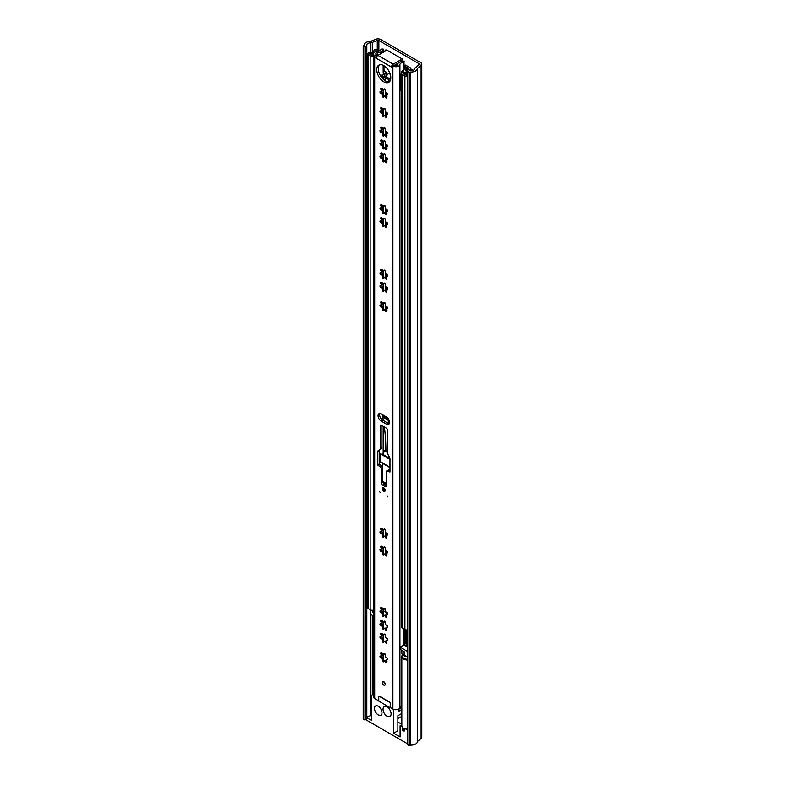 <?xml version="1.0" encoding="UTF-8"?>
<svg xmlns="http://www.w3.org/2000/svg" width="785" height="785" viewBox="0 0 785 785"><rect width="100%" height="100%" fill="white"/><g stroke="black" fill="none" stroke-linecap="round" stroke-linejoin="round"><path stroke-width="1.18" d="M364.986 46.963L364.986 720.051L363.229 719.031L363.229 45.942L364.986 46.963L366.114 46.315A2.492 1.442 0 0 0 366.84 45.294A2.492 1.442 0 0 0 366.83 45.177A3.748 2.159 180 0 1 366.821 44.98A3.748 2.159 180 0 1 370.363 42.822A3.748 2.159 0 0 0 372.316 42.439L377.281 40.428A1.246 0.716 180 0 1 378.88 40.516L418.915 63.624A1.246 0.716 180 0 1 419.278 64.135A1.246 0.716 180 0 1 419.053 64.547L415.579 67.412A3.748 2.159 0 0 0 414.902 68.54A3.748 2.159 180 0 1 410.84 70.581A2.492 1.442 0 0 0 408.857 70.993L407.739 71.641L409.505 72.662L409.505 745.75L407.739 744.73L407.739 71.641M363.229 45.942L364.348 45.294A6.241 3.601 180 0 1 364.318 44.98A6.241 3.601 180 0 1 370.235 41.389A1.246 0.716 0 0 0 370.883 41.252L375.848 39.25A3.748 2.159 180 0 1 380.647 39.495L420.682 62.604A3.748 2.159 180 0 1 421.771 64.135A3.748 2.159 180 0 1 421.094 65.371L417.62 68.236A1.246 0.716 0 0 0 417.394 68.619A6.241 3.601 180 0 1 410.624 72.014L409.505 72.662M364.986 720.051L366.114 719.403A2.492 1.442 0 0 0 366.772 718.736M366.889 717.647A3.748 2.159 180 0 1 369.823 715.949M421.771 64.135L421.771 737.223A3.748 2.159 180 0 1 421.094 738.459L417.62 741.325A1.246 0.716 0 0 0 417.394 741.697A6.241 3.601 180 0 1 410.624 745.102L409.505 745.75M410.624 745.102L410.624 72.014M385.808 612.114L383.757 610.926L383.757 614.537M383.757 610.926A3.748 2.159 -60 0 1 384.277 608.807M387.074 716.244A5.691 3.287 -120 0 0 389.919 716.528A5.691 3.287 -120 0 0 390.793 711.966A5.691 3.287 -120 0 0 387.074 706.951A5.691 3.287 -120 0 0 384.228 706.667A5.691 3.287 -120 0 0 383.355 711.23A5.691 3.287 -120 0 0 387.074 716.244M378.242 706.245A5.309 3.062 60 0 1 381.706 710.925A5.309 3.062 60 0 1 380.892 715.174A5.309 3.062 60 0 1 378.242 714.909A5.309 3.062 60 0 1 374.779 710.239A5.309 3.062 60 0 1 375.593 705.99A5.309 3.062 60 0 1 378.242 706.245M402.293 727.018L400.085 725.742L401.125 725.144A6.986 4.033 0 0 0 402.293 727.018L402.293 730.07L404.147 731.149L404.147 728.087A6.986 4.033 0 0 0 407.739 728.774M407.739 651.579L400.085 647.164L400.085 649.303L404.147 651.648L404.147 655.112L407.739 657.182M400.085 647.164L403.99 644.897M373.503 695.108L373.346 695.01A2.492 1.442 -120 0 0 372.1 694.892A2.492 1.442 -120 0 0 371.58 696.03L371.58 720.493L366.772 717.716L366.772 720.267L407.739 743.915M401.832 713.457L397.877 715.743L397.877 730.786L393.648 733.229L400.085 736.948L400.085 725.742M383.865 621.995L385.425 622.897M383.404 658.851L383.404 654.621M383.404 639.383L383.404 635.153M383.404 626.44L383.404 622.211M373.503 616.029L370.608 614.341L370.608 609.857M372.463 610.308L372.463 612.457L373.503 613.056M401.832 724.3L397.877 722.023M393.648 733.229L393.648 709.395M407.739 730.158L404.147 728.087M406.993 646.065A2.492 1.442 180 0 1 406.993 646.055A2.492 1.442 180 0 0 407.719 647.085L407.739 647.095M366.772 717.716L371.58 714.939M373.503 611.858L372.463 612.457M404.147 728.568A6.241 3.601 180 0 1 403.667 728.313A6.241 3.601 180 0 1 402.293 727.116A6.241 3.601 0 0 0 403.667 728.313A6.241 3.601 0 0 0 404.147 728.568M402.136 726.881A6.241 3.601 180 0 1 401.832 725.762A6.241 3.601 0 0 0 402.136 726.881M407.739 632.592A1.246 0.716 180 0 1 407.189 632.406A1.246 0.716 180 0 1 407.101 632.347L406.277 629.972M407.739 634.123A1.246 0.716 180 0 1 407.189 633.937A1.246 0.716 180 0 1 406.826 633.426L406.826 632.111M407.739 634.486A1.874 1.079 180 0 1 406.748 634.192A1.874 1.079 180 0 1 406.208 633.426A1.874 1.079 180 0 1 406.826 632.622M407.739 644.171A1.874 1.079 180 0 1 406.748 643.877A1.874 1.079 180 0 1 406.208 643.111L406.208 633.426M401.832 712.79L401.213 712.427L401.213 709.875L399.006 711.151L397.907 709.424M401.832 707.177L400.536 706.431M399.006 708.875L399.006 711.151M401.832 710.239L401.213 709.875L401.832 708.198L400.007 707.148M401.655 708.099L400.458 708.786L400.458 707.766A2.492 1.442 180 0 1 400.438 707.609A2.492 1.442 180 0 1 400.468 707.413M399.653 708.237L400.458 707.766M400.527 707.442L400.527 708.256A2.492 1.442 0 0 0 400.458 708.472M403.529 628.863L403.529 644.063A2.492 1.442 0 0 0 404.255 645.084L406.463 646.359L407.15 645.967M406.463 646.359L406.463 644.318L405.138 643.553L405.138 629.776M407.022 644.004L406.463 644.318M406.208 642.944L405.138 643.553M382.472 654.719L382.403 653.356M385.455 655.063A1.109 0.638 -120 0 0 383.885 654.042A1.442 0.834 60 0 1 383.6 654.553A1.442 0.834 60 0 1 382.069 653.552A1.109 0.638 -120 0 0 380.96 654.19A1.442 0.834 60 0 1 381.363 655.357A1.442 0.834 60 0 1 381.068 656.015A1.442 0.834 60 0 1 380.47 656.015A1.109 0.638 -120 0 0 380.882 657.987A1.442 0.834 60 0 1 382.295 659.891A1.442 0.834 60 0 1 382.216 660.293A1.109 0.638 -120 0 0 383.718 661.627A1.442 0.834 60 0 1 384.012 661.117A1.442 0.834 60 0 1 385.543 662.118A1.109 0.638 -120 0 0 386.642 661.48A1.442 0.834 60 0 1 386.544 659.655A1.442 0.834 60 0 1 387.133 659.655A1.109 0.638 -120 0 0 386.73 657.693A1.442 0.834 60 0 1 385.612 656.79A1.442 0.834 60 0 1 385.396 655.377A1.109 0.638 -120 0 0 385.455 655.063M384.346 660.921A1.109 0.638 -120 0 1 383.747 659.734L382.128 656.937A1.109 0.638 -120 0 1 381.402 655.828M385.455 155.136A1.109 0.638 -120 0 0 383.885 154.115A1.442 0.834 60 0 1 383.6 154.635A1.442 0.834 60 0 1 382.069 153.624A1.109 0.638 -120 0 0 380.96 154.262A1.442 0.834 60 0 1 381.363 155.43A1.442 0.834 60 0 1 381.068 156.097A1.442 0.834 60 0 1 380.47 156.087A1.109 0.638 -120 0 0 380.882 158.06A1.442 0.834 60 0 1 382.295 159.963A1.442 0.834 60 0 1 382.216 160.375A1.109 0.638 -120 0 0 383.718 161.71A1.442 0.834 60 0 1 384.012 161.19A1.442 0.834 60 0 1 385.543 162.201A1.109 0.638 -120 0 0 386.642 161.563A1.442 0.834 60 0 1 386.544 159.728A1.442 0.834 60 0 1 387.133 159.738A1.109 0.638 -120 0 0 386.73 157.765A1.442 0.834 60 0 1 385.612 156.863A1.442 0.834 60 0 1 385.396 155.45A1.109 0.638 -120 0 0 385.455 155.136M381.912 155.263L382.403 153.438M384.346 161.004A1.109 0.638 -120 0 1 383.747 159.806L382.128 157.02A1.109 0.638 -120 0 1 381.402 155.901M385.455 142.193A1.109 0.638 -120 0 0 383.885 141.172A1.442 0.834 60 0 1 383.6 141.683A1.442 0.834 60 0 1 382.069 140.682A1.109 0.638 -120 0 0 380.96 141.32A1.442 0.834 60 0 1 381.363 142.487A1.442 0.834 60 0 1 381.068 143.155A1.442 0.834 60 0 1 380.47 143.145A1.109 0.638 -120 0 0 380.882 145.117A1.442 0.834 60 0 1 382.295 147.021A1.442 0.834 60 0 1 382.216 147.433A1.109 0.638 -120 0 0 383.718 148.767A1.442 0.834 60 0 1 384.012 148.247A1.442 0.834 60 0 1 385.543 149.248A1.109 0.638 -120 0 0 386.642 148.62A1.442 0.834 60 0 1 386.544 146.785A1.442 0.834 60 0 1 387.133 146.795A1.109 0.638 -120 0 0 386.73 144.823A1.442 0.834 60 0 1 385.612 143.92A1.442 0.834 60 0 1 385.396 142.507A1.109 0.638 -120 0 0 385.455 142.193M381.912 142.311L382.403 140.486M384.346 148.051A1.109 0.638 -120 0 1 383.747 146.864L382.128 144.077A1.109 0.638 -120 0 1 381.402 142.958M385.455 129.25A1.109 0.638 -120 0 0 383.885 128.23A1.442 0.834 60 0 1 383.6 128.74A1.442 0.834 60 0 1 382.069 127.739A1.109 0.638 -120 0 0 380.96 128.377A1.442 0.834 60 0 1 381.363 129.545A1.442 0.834 60 0 1 381.068 130.202A1.442 0.834 60 0 1 380.47 130.202A1.109 0.638 -120 0 0 380.882 132.174A1.442 0.834 60 0 1 382.295 134.078A1.442 0.834 60 0 1 382.216 134.48A1.109 0.638 -120 0 0 383.718 135.815A1.442 0.834 60 0 1 384.012 135.305A1.442 0.834 60 0 1 385.543 136.305A1.109 0.638 -120 0 0 386.642 135.668A1.442 0.834 60 0 1 386.544 133.843A1.442 0.834 60 0 1 387.133 133.852A1.109 0.638 -120 0 0 386.73 131.88A1.442 0.834 60 0 1 385.612 130.977A1.442 0.834 60 0 1 385.396 129.564A1.109 0.638 -120 0 0 385.455 129.25M381.912 129.368L382.403 127.543M384.346 135.108A1.109 0.638 -120 0 1 383.747 133.921L382.128 131.134A1.109 0.638 -120 0 1 381.402 130.016M385.455 109.89A1.109 0.638 -120 0 0 383.885 108.87A1.442 0.834 60 0 1 383.6 109.38A1.442 0.834 60 0 1 382.069 108.379A1.109 0.638 -120 0 0 380.96 109.017A1.442 0.834 60 0 1 381.363 110.185A1.442 0.834 60 0 1 381.068 110.842A1.442 0.834 60 0 1 380.47 110.832A1.109 0.638 -120 0 0 380.882 112.804A1.442 0.834 60 0 1 382.295 114.708A1.442 0.834 60 0 1 382.216 115.12A1.109 0.638 -120 0 0 383.718 116.455A1.442 0.834 60 0 1 384.012 115.944A1.442 0.834 60 0 1 385.543 116.945A1.109 0.638 -120 0 0 386.642 116.308A1.442 0.834 60 0 1 386.544 114.473A1.442 0.834 60 0 1 387.133 114.482A1.109 0.638 -120 0 0 386.73 112.51A1.442 0.834 60 0 1 385.612 111.617A1.442 0.834 60 0 1 385.396 110.194A1.109 0.638 -120 0 0 385.455 109.89M381.912 110.008L382.403 108.183M384.346 115.748A1.109 0.638 -120 0 1 383.747 114.551L382.128 111.764A1.109 0.638 -120 0 1 381.402 110.646M382.344 682.577A2.061 1.187 -120 0 0 383.247 684.648A2.061 1.187 -120 0 0 384.836 685.207A2.061 1.187 -120 0 0 385.258 684.255A2.061 1.187 -120 0 0 384.365 682.185A2.061 1.187 -120 0 0 382.776 681.635A2.061 1.187 -120 0 0 382.344 682.577M383.943 681.822A2.061 1.187 -120 0 0 385.249 684.098M376.79 69.679A9.92 5.73 -120 0 0 381.117 79.658A9.92 5.73 -120 0 0 388.761 82.317A9.92 5.73 -120 0 0 390.822 77.774A9.92 5.73 -120 0 0 386.485 67.795A9.92 5.73 -120 0 0 378.841 65.135A9.92 5.73 -120 0 0 376.79 69.679M379.704 64.782A9.92 5.73 -120 0 0 378.38 68.756A9.92 5.73 -120 0 0 382.197 78.176A9.92 5.73 -120 0 0 389.497 81.748M379.518 491.626L380.431 492.578L379.518 491.626M387.025 495.963L387.927 496.915L387.025 495.963M382.344 488.672A2.061 1.187 -120 0 0 383.247 490.743A2.061 1.187 -120 0 0 384.836 491.292A2.061 1.187 -120 0 0 385.258 490.35A2.061 1.187 -120 0 0 384.365 488.28A2.061 1.187 -120 0 0 382.776 487.73A2.061 1.187 -120 0 0 382.344 488.672M389.537 422.35A4.367 2.522 -120 0 0 386.455 416.992L381.157 413.94A4.367 2.522 -120 0 0 378.969 413.724A4.367 2.522 -120 0 0 378.301 417.227A4.367 2.522 -120 0 0 381.157 421.074L386.455 424.135A4.367 2.522 -120 0 0 388.634 424.351A4.367 2.522 -120 0 0 389.537 422.35M385.455 90.422A1.109 0.638 -120 0 0 383.885 89.402A1.442 0.834 60 0 1 383.6 89.912A1.442 0.834 60 0 1 382.069 88.911A1.109 0.638 -120 0 0 380.96 89.549A1.442 0.834 60 0 1 381.363 90.717A1.442 0.834 60 0 1 381.068 91.374A1.442 0.834 60 0 1 380.47 91.374A1.109 0.638 -120 0 0 380.882 93.337A1.442 0.834 60 0 1 382.295 95.25A1.442 0.834 60 0 1 382.216 95.652A1.109 0.638 -120 0 0 383.718 96.987A1.442 0.834 60 0 1 384.012 96.476A1.442 0.834 60 0 1 385.543 97.477A1.109 0.638 -120 0 0 386.642 96.84A1.442 0.834 60 0 1 386.544 95.014A1.442 0.834 60 0 1 387.133 95.014A1.109 0.638 -120 0 0 386.73 93.042A1.442 0.834 60 0 1 385.612 92.149A1.442 0.834 60 0 1 385.396 90.736A1.109 0.638 -120 0 0 385.455 90.422M382.403 88.715L381.912 90.54M381.402 91.178A1.109 0.638 -120 0 0 382.128 92.296L383.747 95.093A1.109 0.638 -120 0 0 384.346 96.28M385.455 206.916A1.109 0.638 -120 0 0 383.885 205.896A1.442 0.834 60 0 1 383.6 206.406A1.442 0.834 60 0 1 382.069 205.405A1.109 0.638 -120 0 0 380.96 206.043A1.442 0.834 60 0 1 381.363 207.211A1.442 0.834 60 0 1 381.068 207.868A1.442 0.834 60 0 1 380.47 207.868A1.109 0.638 -120 0 0 380.882 209.84A1.442 0.834 60 0 1 382.295 211.744A1.442 0.834 60 0 1 382.216 212.146A1.109 0.638 -120 0 0 383.718 213.481A1.442 0.834 60 0 1 384.012 212.97A1.442 0.834 60 0 1 385.543 213.971A1.109 0.638 -120 0 0 386.642 213.334A1.442 0.834 60 0 1 386.544 211.508A1.442 0.834 60 0 1 387.133 211.508A1.109 0.638 -120 0 0 386.73 209.546A1.442 0.834 60 0 1 385.612 208.643A1.442 0.834 60 0 1 385.396 207.23A1.109 0.638 -120 0 0 385.455 206.916M382.403 205.209L381.912 207.034M381.402 207.672A1.109 0.638 -120 0 0 382.128 208.79L383.747 211.587A1.109 0.638 -120 0 0 384.346 212.774M385.455 219.859A1.109 0.638 -120 0 0 383.885 218.838A1.442 0.834 60 0 1 383.6 219.349A1.442 0.834 60 0 1 382.069 218.348A1.109 0.638 -120 0 0 380.96 218.986A1.442 0.834 60 0 1 381.363 220.153A1.442 0.834 60 0 1 381.068 220.811A1.442 0.834 60 0 1 380.47 220.811A1.109 0.638 -120 0 0 380.882 222.783A1.442 0.834 60 0 1 382.295 224.687A1.442 0.834 60 0 1 382.216 225.089A1.109 0.638 -120 0 0 383.718 226.423A1.442 0.834 60 0 1 384.012 225.913A1.442 0.834 60 0 1 385.543 226.914A1.109 0.638 -120 0 0 386.642 226.276A1.442 0.834 60 0 1 386.544 224.451A1.442 0.834 60 0 1 387.133 224.451A1.109 0.638 -120 0 0 386.73 222.489A1.442 0.834 60 0 1 385.612 221.586A1.442 0.834 60 0 1 385.396 220.173A1.109 0.638 -120 0 0 385.455 219.859M382.403 218.151L381.912 219.977M381.402 220.624A1.109 0.638 -120 0 0 382.128 221.733L383.747 224.53A1.109 0.638 -120 0 0 384.346 225.717M385.455 271.639A1.109 0.638 -120 0 0 383.885 270.609A1.442 0.834 60 0 1 383.6 271.129A1.442 0.834 60 0 1 382.069 270.128A1.109 0.638 -120 0 0 380.96 270.756A1.442 0.834 60 0 1 381.363 271.934A1.442 0.834 60 0 1 381.068 272.591A1.442 0.834 60 0 1 380.47 272.581A1.109 0.638 -120 0 0 380.882 274.554A1.442 0.834 60 0 1 382.295 276.457A1.442 0.834 60 0 1 382.216 276.87A1.109 0.638 -120 0 0 383.718 278.204A1.442 0.834 60 0 1 384.012 277.694A1.442 0.834 60 0 1 385.543 278.695A1.109 0.638 -120 0 0 386.642 278.057A1.442 0.834 60 0 1 386.544 276.222A1.442 0.834 60 0 1 387.133 276.232A1.109 0.638 -120 0 0 386.73 274.259A1.442 0.834 60 0 1 385.612 273.366A1.442 0.834 60 0 1 385.396 271.944A1.109 0.638 -120 0 0 385.455 271.639M382.403 269.932L381.912 271.757M381.402 272.395A1.109 0.638 -120 0 0 382.128 273.514L383.747 276.3A1.109 0.638 -120 0 0 384.346 277.498M385.455 304.05A1.109 0.638 -120 0 0 383.885 303.03A1.442 0.834 60 0 1 383.6 303.54A1.442 0.834 60 0 1 382.069 302.539A1.109 0.638 -120 0 0 380.96 303.177A1.442 0.834 60 0 1 381.363 304.345A1.442 0.834 60 0 1 381.068 305.002A1.442 0.834 60 0 1 380.47 304.992A1.109 0.638 -120 0 0 380.882 306.964A1.442 0.834 60 0 1 382.295 308.868A1.442 0.834 60 0 1 382.216 309.28A1.109 0.638 -120 0 0 383.718 310.615A1.442 0.834 60 0 1 384.012 310.104A1.442 0.834 60 0 1 385.543 311.105A1.109 0.638 -120 0 0 386.642 310.467A1.442 0.834 60 0 1 386.544 308.633A1.442 0.834 60 0 1 387.133 308.642A1.109 0.638 -120 0 0 386.73 306.67A1.442 0.834 60 0 1 385.612 305.777A1.442 0.834 60 0 1 385.396 304.354A1.109 0.638 -120 0 0 385.455 304.05M382.403 302.343L381.912 304.168M381.402 304.806A1.109 0.638 -120 0 0 382.128 305.924L383.747 308.711A1.109 0.638 -120 0 0 384.346 309.908M385.455 284.582A1.109 0.638 -120 0 0 383.885 283.562A1.442 0.834 60 0 1 383.6 284.072A1.442 0.834 60 0 1 382.069 283.071A1.109 0.638 -120 0 0 380.96 283.709A1.442 0.834 60 0 1 381.363 284.876A1.442 0.834 60 0 1 381.068 285.534A1.442 0.834 60 0 1 380.47 285.534A1.109 0.638 -120 0 0 380.882 287.496A1.442 0.834 60 0 1 382.295 289.41A1.442 0.834 60 0 1 382.216 289.812A1.109 0.638 -120 0 0 383.718 291.147A1.442 0.834 60 0 1 384.012 290.636A1.442 0.834 60 0 1 385.543 291.637A1.109 0.638 -120 0 0 386.642 291A1.442 0.834 60 0 1 386.544 289.174A1.442 0.834 60 0 1 387.133 289.174A1.109 0.638 -120 0 0 386.73 287.202A1.442 0.834 60 0 1 385.612 286.309A1.442 0.834 60 0 1 385.396 284.896A1.109 0.638 -120 0 0 385.455 284.582M382.403 282.875L381.912 284.7M381.402 285.338A1.109 0.638 -120 0 0 382.128 286.456L383.747 289.253A1.109 0.638 -120 0 0 384.346 290.44M385.455 530.513A1.109 0.638 -120 0 0 383.885 529.492A1.442 0.834 60 0 1 383.6 530.003A1.442 0.834 60 0 1 382.069 529.002A1.109 0.638 -120 0 0 380.96 529.639A1.442 0.834 60 0 1 381.363 530.807A1.442 0.834 60 0 1 381.068 531.474A1.442 0.834 60 0 1 380.47 531.465A1.109 0.638 -120 0 0 380.882 533.437A1.442 0.834 60 0 1 382.295 535.341A1.442 0.834 60 0 1 382.216 535.753A1.109 0.638 -120 0 0 383.718 537.087A1.442 0.834 60 0 1 384.012 536.567A1.442 0.834 60 0 1 385.543 537.568A1.109 0.638 -120 0 0 386.642 536.94A1.442 0.834 60 0 1 386.544 535.105A1.442 0.834 60 0 1 387.133 535.115A1.109 0.638 -120 0 0 386.73 533.143A1.442 0.834 60 0 1 385.612 532.24A1.442 0.834 60 0 1 385.396 530.827A1.109 0.638 -120 0 0 385.455 530.513M382.403 528.805L381.912 530.631M381.402 531.278A1.109 0.638 -120 0 0 382.128 532.397L383.747 535.184A1.109 0.638 -120 0 0 384.346 536.371M385.455 548.352A1.109 0.638 -120 0 0 383.885 547.331A1.442 0.834 60 0 1 383.6 547.842A1.442 0.834 60 0 1 382.069 546.841A1.109 0.638 -120 0 0 380.96 547.479A1.442 0.834 60 0 1 381.363 548.646A1.442 0.834 60 0 1 381.068 549.304A1.442 0.834 60 0 1 380.47 549.304A1.109 0.638 -120 0 0 380.882 551.276A1.442 0.834 60 0 1 382.295 553.18A1.442 0.834 60 0 1 382.216 553.582A1.109 0.638 -120 0 0 383.718 554.916A1.442 0.834 60 0 1 384.012 554.406A1.442 0.834 60 0 1 385.543 555.407A1.109 0.638 -120 0 0 386.642 554.769A1.442 0.834 60 0 1 386.544 552.944A1.442 0.834 60 0 1 387.133 552.944A1.109 0.638 -120 0 0 386.73 550.982A1.442 0.834 60 0 1 385.612 550.079A1.442 0.834 60 0 1 385.396 548.666A1.109 0.638 -120 0 0 385.455 548.352M382.403 546.645L381.912 548.47M381.402 549.107A1.109 0.638 -120 0 0 382.128 550.226L383.747 553.023A1.109 0.638 -120 0 0 384.346 554.21M385.455 609.709A1.109 0.638 -120 0 0 383.885 608.689A1.442 0.834 60 0 1 383.6 609.199A1.442 0.834 60 0 1 382.069 608.198A1.109 0.638 -120 0 0 380.96 608.836A1.442 0.834 60 0 1 381.363 610.004A1.442 0.834 60 0 1 381.068 610.661A1.442 0.834 60 0 1 380.47 610.661A1.109 0.638 -120 0 0 380.882 612.624A1.442 0.834 60 0 1 382.295 614.537A1.442 0.834 60 0 1 382.216 614.94A1.109 0.638 -120 0 0 383.718 616.274A1.442 0.834 60 0 1 384.012 615.764A1.442 0.834 60 0 1 385.543 616.765A1.109 0.638 -120 0 0 386.642 616.127A1.442 0.834 60 0 1 386.544 614.302A1.442 0.834 60 0 1 387.133 614.302A1.109 0.638 -120 0 0 386.73 612.329A1.442 0.834 60 0 1 385.612 611.437A1.442 0.834 60 0 1 385.396 610.023A1.109 0.638 -120 0 0 385.455 609.709M382.403 608.002L381.912 609.827M381.402 610.465A1.109 0.638 -120 0 0 382.128 611.584L383.747 614.38A1.109 0.638 -120 0 0 384.346 615.568M385.455 622.652A1.109 0.638 -120 0 0 383.885 621.632A1.442 0.834 60 0 1 383.6 622.142A1.442 0.834 60 0 1 382.069 621.141A1.109 0.638 -120 0 0 380.96 621.779A1.442 0.834 60 0 1 381.363 622.947A1.442 0.834 60 0 1 381.068 623.604A1.442 0.834 60 0 1 380.47 623.604A1.109 0.638 -120 0 0 380.882 625.576A1.442 0.834 60 0 1 382.295 627.48A1.442 0.834 60 0 1 382.216 627.882A1.109 0.638 -120 0 0 383.718 629.217A1.442 0.834 60 0 1 384.012 628.707A1.442 0.834 60 0 1 385.543 629.707A1.109 0.638 -120 0 0 386.642 629.07A1.442 0.834 60 0 1 386.544 627.244A1.442 0.834 60 0 1 387.133 627.244A1.109 0.638 -120 0 0 386.73 625.282A1.442 0.834 60 0 1 385.612 624.379A1.442 0.834 60 0 1 385.396 622.966A1.109 0.638 -120 0 0 385.455 622.652M382.403 620.945L381.912 622.77M381.402 623.418A1.109 0.638 -120 0 0 382.128 624.526L383.747 627.323A1.109 0.638 -120 0 0 384.346 628.51M385.455 635.595A1.109 0.638 -120 0 0 383.885 634.574A1.442 0.834 60 0 1 383.6 635.085A1.442 0.834 60 0 1 382.069 634.084A1.109 0.638 -120 0 0 380.96 634.722A1.442 0.834 60 0 1 381.363 635.889A1.442 0.834 60 0 1 381.068 636.547A1.442 0.834 60 0 1 380.47 636.547A1.109 0.638 -120 0 0 380.882 638.519A1.442 0.834 60 0 1 382.295 640.423A1.442 0.834 60 0 1 382.216 640.825A1.109 0.638 -120 0 0 383.718 642.159A1.442 0.834 60 0 1 384.012 641.649A1.442 0.834 60 0 1 385.543 642.65A1.109 0.638 -120 0 0 386.642 642.012A1.442 0.834 60 0 1 386.544 640.187A1.442 0.834 60 0 1 387.133 640.187A1.109 0.638 -120 0 0 386.73 638.225A1.442 0.834 60 0 1 385.612 637.322A1.442 0.834 60 0 1 385.396 635.909A1.109 0.638 -120 0 0 385.455 635.595M382.403 633.887L381.912 635.713M381.402 636.36A1.109 0.638 -120 0 0 382.128 637.479L383.747 640.266A1.109 0.638 -120 0 0 384.346 641.453M385.16 641.335L386.985 641.826M385.16 628.392L386.985 628.873M385.16 615.44L386.985 615.931M385.16 554.092L386.985 554.573M385.16 536.253L386.985 536.744M385.16 290.313L386.985 290.803M385.16 309.781L386.985 310.271M385.16 277.37L386.985 277.861M385.16 225.599L386.985 226.08M385.16 212.656L386.985 213.137M386.985 161.367L385.16 160.876M386.985 148.424L385.16 147.933M386.985 135.481L385.16 134.991M386.985 116.111L385.16 115.621M385.16 96.153L386.985 96.643M383.178 52.33L383.178 49.318A5.995 3.464 180 0 0 383.149 49.013L380.911 49.131A3.748 2.159 180 0 1 380.931 49.318A3.748 2.159 180 0 1 377.389 51.476A4.121 2.375 0 0 0 373.503 53.851L373.503 696.874A4.121 2.375 0 0 0 374.71 698.552L378.772 700.897M401.832 705.735A3.748 2.159 180 0 0 399.928 707.501A4.121 2.375 0 0 1 397.279 709.591A4.121 2.375 0 0 1 392.902 709.051L390.42 707.628L390.42 703.546A1.246 0.716 -120 0 0 389.537 702.016L379.744 696.364A1.246 0.716 -120 0 0 379.116 696.305A1.246 0.716 -120 0 0 378.91 696.55M392.853 66.313A1.874 1.079 60 0 1 392.461 67.167A1.874 1.079 60 0 1 391.529 67.078L392.902 66.028A4.121 2.375 0 0 0 397.279 66.568A4.121 2.375 0 0 0 399.928 64.488A3.748 2.159 180 0 1 403.99 62.447L404.187 69.865M391.529 67.078L376.084 58.159A1.874 1.079 60 0 1 374.759 55.863L376.349 54.95A1.874 1.079 -120 0 0 376.839 56.422M373.503 53.851A4.121 2.375 0 0 0 374.71 55.529L374.759 55.558M387.339 429.738A1.246 0.716 -120 0 0 386.455 428.208L381.157 425.146A1.246 0.716 -120 0 0 380.529 425.087A1.246 0.716 -120 0 0 380.274 425.656L380.274 448.343A2.492 1.442 60 0 1 379.852 449.432L378.046 450.816A2.492 1.442 -120 0 0 377.624 451.895L377.624 464.897L380.274 466.938A1.246 0.716 60 0 1 381.157 468.468L381.157 482.225A2.492 1.442 -120 0 0 382.923 485.287L384.689 486.308A2.492 1.442 -120 0 0 385.935 486.425A2.492 1.442 -120 0 0 386.455 485.287L386.455 471.52A1.246 0.716 60 0 1 386.711 470.951A1.246 0.716 60 0 1 387.339 471.01L389.978 472.03L389.978 459.029A2.492 1.442 -120 0 0 389.556 457.459L387.761 453.995A2.492 1.442 60 0 1 387.339 452.425L387.339 429.738M376.172 58.414A2.492 1.442 -60 0 1 376.182 58.208L376.172 58.208A2.492 1.442 -60 0 1 377.938 55.352L385.435 51.025A1.06 0.608 0 0 1 386.936 50.152L402.205 58.973A1.06 0.608 0 0 1 400.703 59.837L400.703 61.593M392.853 66.009L394.492 65.116A1.874 1.079 0 0 0 396.484 65.361A1.874 1.079 0 0 0 397.681 64.409A5.995 3.464 180 0 1 398.858 62.535L400.085 61.829A5.995 3.464 180 0 1 404.187 61.161M403.99 69.973L403.99 62.447M380.764 52.085L381.991 51.388L380.764 52.085A5.995 3.464 180 0 1 377.516 52.772A1.874 1.079 0 0 0 375.75 53.851A1.874 1.079 0 0 0 376.3 54.616L376.349 54.646M383.178 49.318A5.995 3.464 180 0 1 381.991 51.388M381.863 425.558L381.863 447.43A2.492 1.442 60 0 1 381.441 448.51L379.636 449.893A2.492 1.442 -120 0 0 379.214 450.973L379.214 463.984L381.863 466.025A1.246 0.716 60 0 1 382.746 467.546L382.746 481.313A2.492 1.442 -120 0 0 384.513 484.365L386.279 485.385A2.492 1.442 -120 0 0 386.446 485.473M386.711 470.951L388.3 470.038A1.246 0.716 60 0 1 388.918 470.097L389.978 470.706M379.911 413.518A4.367 2.522 -120 0 0 382.746 420.152L388.035 423.213A4.367 2.522 -120 0 0 389.281 423.625M392.853 66.205L391.44 67.019M400.703 59.837L393.207 64.174A2.492 1.442 120 0 0 391.45 67.019M398.299 63.065L394.62 65.184M386.985 661.284L385.16 660.803M382.786 463.464A52.055 30.056 -60 0 1 382.54 466.771M389.919 458.44L382.756 454.309A1.119 0.648 -60 0 0 382.521 455.094L380.539 453.946L380.539 461.786A1.119 0.648 120 0 0 380.774 462.306L389.978 467.624M389.978 459.402L380.539 453.946L382.638 454.544M382.756 454.309L384.817 450.561L385.916 450.59M384.817 450.561L385.926 451.198A225.364 130.114 120 0 0 384.395 427.02M388.565 419.19L388.565 419.308A2.492 1.442 120 0 0 388.604 419.69A226.119 130.545 -60 0 1 389.311 423.576M383.423 420.554A225.364 130.114 120 0 0 382.786 417.051L388.084 420.103A225.364 130.114 -60 0 1 388.703 423.517M388.035 418.425L388.035 419.602L382.746 416.55A3.248 1.874 120 0 0 382.786 417.051M382.746 416.55L383.011 415.01M388.084 420.103A3.248 1.874 -60 0 1 388.035 419.602M382.746 415.167L387.712 418.032M383.894 488.084A1.403 0.814 -120 0 0 384.866 490.046A1.403 0.814 -120 0 0 385.092 490.154M384.14 681.979A3.366 1.943 -120 0 0 385.219 683.853M378.772 697.021L378.772 701.103L390.243 707.727L390.243 703.654A1.246 0.716 -120 0 0 389.36 702.124L379.655 696.511A1.246 0.716 -120 0 0 379.027 696.452A1.246 0.716 -120 0 0 378.772 697.021M385.847 611.957A2.247 1.295 0 0 0 385.808 612.182A2.247 1.295 0 0 0 386.465 613.105L386.465 612.261M379.557 50.986L377.212 49.632A1.874 1.079 0 0 0 375.171 49.406A1.874 1.079 0 0 0 374.013 50.397A1.874 1.079 0 0 0 374.023 50.515A3.748 2.159 180 0 1 374.043 50.74A3.748 2.159 180 0 1 369.764 52.88A1.874 1.079 0 0 0 367.635 53.949L367.635 607.688A1.874 1.079 0 0 0 368.185 608.453L370.863 610.004A1.874 1.079 0 0 0 373.503 610.004M405.188 65.273A1.246 0.716 60 0 1 405.335 65.126A1.246 0.716 60 0 1 405.531 65.067L404.206 65.832L408.848 68.511L408.023 69.502A3.12 1.806 0 0 0 407.121 70.591A3.748 2.159 180 0 1 403.49 72.524A1.874 1.079 0 0 0 401.665 73.604L401.665 627.343A1.874 1.079 0 0 0 402.214 628.108L404.903 629.658A1.874 1.079 0 0 0 407.739 629.531M409.868 70.64L411.193 69.257L413.008 70.307M410.84 70.581L409.868 70.022M407.739 72.426A5.613 3.248 180 0 1 403.539 73.604L406.228 75.154A5.613 3.248 180 0 1 406.169 74.693A5.613 3.248 180 0 1 407.739 72.446M401.665 73.604A1.874 1.079 0 0 0 402.214 74.369L404.903 75.919A1.874 1.079 0 0 0 407.739 75.792M405.531 65.067L410.172 67.746A2.492 1.442 180 0 1 410.898 68.766A2.492 1.442 180 0 1 410.172 69.787L409.348 70.267A1.246 0.716 0 0 0 408.985 70.699A5.613 3.248 180 0 1 408.916 70.964M373.582 53.37A5.613 3.248 180 0 1 369.5 53.949L372.188 55.499A5.613 3.248 180 0 1 373.562 53.458M367.635 53.949A1.874 1.079 0 0 0 368.185 54.714L370.863 56.265A1.874 1.079 0 0 0 373.503 56.275M377.713 51.457L375.887 50.397A5.613 3.248 180 0 1 375.917 50.74A5.613 3.248 180 0 1 375.632 51.771M387.201 222.714A6.368 3.68 -120 0 0 387.162 223.45L387.162 224.098M387.162 145.009L387.162 146.432M387.162 157.952L387.162 159.375M384.14 70.915L382.079 78.019L383.777 78.48L386.053 75.684M385.543 71.72L383.679 71.474M385.366 71.935L383.777 78.48M383.777 76.95L382.079 76.488M386.887 614.106A2.247 1.295 -60 0 1 386.465 613.105L387.545 613.723M389.007 81.836L389.007 79.766A1.246 0.716 -60 0 1 389.458 78.628L390.793 76.979M382.413 78.431L385.484 80.198L385.484 77.735A1.246 0.716 -60 0 1 385.926 76.587L388.565 73.319L390.263 74.3M395.355 64.763L395.787 65.43M386.053 76.43L386.053 72.014L384.012 70.836L384.012 65.744M404.187 66.637L406.728 68.167L405.482 69.316A1.246 0.716 180 0 1 404.569 69.639L402.038 71.101L405.119 72.583A3.748 2.159 180 0 0 406.875 71.759L406.169 70.944A1.246 0.716 180 0 1 405.806 70.434A1.246 0.716 180 0 1 406.002 70.042L407.611 68.609A1.246 0.716 0 0 0 407.817 68.216A1.246 0.716 0 0 0 407.454 67.706L404.187 65.822M401.665 91.276L400.801 90.628L400.821 74.683L402.038 71.101M382.737 74.447L380.47 75.752M400.821 74.683L400.988 90.883M378.88 50.603L378.88 40.516M418.915 64.664L418.915 63.624M417.62 741.325L417.62 68.236L415.579 67.412M421.094 738.459L421.094 65.371L419.053 64.547M375.848 39.25L377.281 40.428L377.281 49.681M370.883 41.252L372.316 42.439L372.316 52.566M366.114 719.403L366.114 46.315M366.84 45.294L366.84 717.676L366.83 45.422M370.363 715.635L370.363 609.719M370.363 52.909L370.363 42.822M372.316 694.754L372.316 615.342M417.394 741.697L417.394 68.619M402.293 728.647A6.241 3.601 0 0 0 403.667 729.844A6.241 3.601 0 0 0 404.147 730.099M406.728 656.603A5.789 3.336 180 0 1 403.981 655.711M406.816 656.653L403.794 655.691L401.832 652.865A6.241 3.601 0 0 0 403.667 655.406A6.241 3.601 0 0 0 406.208 656.299M402.666 654.818A5.789 3.336 0 0 0 403.981 658.36A5.789 3.336 0 0 0 407.739 659.331M407.739 660.087A6.241 3.601 180 0 1 403.667 659.037A6.241 3.601 180 0 1 401.832 656.495A6.241 3.601 180 0 1 402.607 654.749M407.739 630.188A1.433 0.824 180 0 1 407.072 629.972A1.433 0.824 180 0 1 406.944 629.884M404.255 629.285L404.255 645.084M384.562 653.65L383.885 654.042M383.649 659.469L382.216 660.293M384.562 153.723L383.885 154.115M383.649 159.541L382.216 160.375M384.562 140.78L383.885 141.172M383.649 146.599L382.216 147.433M384.562 127.837L383.885 128.23M383.649 133.656L382.216 134.48M384.562 108.477L383.885 108.87M383.649 114.286L382.216 115.12M384.562 89.009L383.885 89.402M383.649 94.818L382.216 95.652M384.562 205.503L383.885 205.896M383.649 211.322L382.216 212.146M384.562 218.446L383.885 218.838M383.649 224.265L382.216 225.089M384.562 270.226L383.885 270.609M383.649 276.035L382.216 276.87M384.562 302.637L383.885 303.03M383.649 308.446L382.216 309.28M384.562 283.169L383.885 283.562M383.649 288.978L382.216 289.812M384.562 529.1L383.885 529.492M383.649 534.919L382.216 535.753M384.562 546.939L383.885 547.331M383.649 552.758L382.216 553.582M384.562 608.296L383.885 608.689M383.649 614.115L382.216 614.94M384.562 621.239L383.885 621.632M383.649 627.058L382.216 627.882M384.562 634.182L383.885 634.574M383.649 640.001L382.216 640.825M387.81 639.804L387.133 640.187M386.642 642.012L385.543 642.65M382.315 637.685L380.882 638.519M382.069 634.084L380.96 634.722M387.81 626.862L387.133 627.244M386.642 629.07L385.543 629.707M382.315 624.742L380.882 625.576M382.069 621.141L380.96 621.779M387.81 613.909L387.133 614.302M386.642 616.127L385.543 616.765M382.315 611.8L380.882 612.624M382.069 608.198L380.96 608.836M387.81 552.552L387.133 552.944M386.642 554.769L385.543 555.407M382.315 550.442L380.882 551.276M382.069 546.841L380.96 547.479M387.81 534.722L387.133 535.115M386.642 536.94L385.543 537.568M382.315 532.603L380.882 533.437M382.069 529.002L380.96 529.639M387.81 288.782L387.133 289.174M386.642 291L385.543 291.637M382.315 286.672L380.882 287.496M382.069 283.071L380.96 283.709M387.81 308.25L387.133 308.642M386.642 310.467L385.543 311.105M382.315 306.14L380.882 306.964M382.069 302.539L380.96 303.177M387.81 275.839L387.133 276.232M386.642 278.057L385.543 278.695M382.315 273.72L380.882 274.554M382.069 270.128L380.96 270.756M387.81 224.068L387.133 224.451M386.642 226.276L385.543 226.914M382.315 221.949L380.882 222.783M382.069 218.348L380.96 218.986M387.81 211.116L387.133 211.508M386.642 213.334L385.543 213.971M382.315 209.006L380.882 209.84M382.069 205.405L380.96 206.043M387.81 94.622L387.133 95.014M386.642 96.84L385.543 97.477M382.315 92.512L380.882 93.337M382.069 88.911L380.96 89.549M392.902 709.051L392.902 66.028M374.71 698.552L374.71 55.529M399.928 707.501L399.928 64.488M377.516 55.656L377.516 52.772M374.759 55.863L376.349 54.95M380.764 52.399L381.991 51.692M377.938 55.352L393.207 64.174M382.746 420.152L381.157 421.074M388.035 423.213L386.455 424.135M388.918 470.097L387.339 471.01M386.279 485.385L384.689 486.308M384.513 484.365L382.923 485.287M382.746 481.313L381.157 482.225M382.746 467.546L381.157 468.468M381.863 466.025L380.274 466.938M379.655 464.749L378.066 465.662M379.214 463.984L377.624 464.897M379.214 450.973L377.624 451.895M379.636 449.893L378.046 450.816M381.441 448.51L379.852 449.432M381.863 447.43L380.274 448.343M381.157 425.146L380.274 425.656M387.81 114.09L387.133 114.482M386.642 116.308L385.543 116.945M382.315 111.98L380.882 112.804M382.069 108.379L380.96 109.017M387.81 133.46L387.133 133.852M386.642 135.668L385.543 136.305M382.315 131.34L380.882 132.174M382.069 127.739L380.96 128.377M387.81 146.402L387.133 146.795M386.642 148.62L385.543 149.248M382.315 144.283L380.882 145.117M382.069 140.682L380.96 141.32M387.81 159.345L387.133 159.738M386.642 161.563L385.543 162.201M382.315 157.226L380.882 158.06M382.069 153.624L380.96 154.262M387.81 659.272L387.133 659.655M386.642 661.48L385.543 662.118M382.315 657.153L380.882 657.987M382.069 653.552L380.96 654.19M383.168 482.883L386.455 484.777M386.455 483.511L382.746 481.372M389.978 467.242L380.539 461.786M384.719 450.914L387.339 452.425M385.926 451.198L387.339 452.013M385.033 489.31A1.717 0.991 60 0 1 385.033 490.713A1.717 0.991 60 0 1 383.983 490.811A1.717 0.991 60 0 1 382.766 488.712A1.717 0.991 60 0 1 383.983 488.005A1.717 0.991 60 0 1 384.591 488.555M383.983 488.034A1.403 0.814 -120 0 0 383.502 488.064A1.403 0.814 -120 0 0 383.286 489.192A1.403 0.814 -120 0 0 384.199 490.429A1.403 0.814 -120 0 0 384.905 490.497A1.403 0.814 -120 0 0 385.19 489.977M386.465 552.993L386.465 550.903M386.465 535.164L386.465 533.074M386.465 308.691L386.465 306.601M386.465 289.223L386.465 287.133M386.465 276.281L386.465 274.191M386.465 224.51L386.465 222.41M386.465 211.557L386.465 209.467M386.465 159.787L386.465 157.697M386.465 146.844L386.465 144.754M386.465 133.901L386.465 131.801M386.465 114.531L386.465 112.441M386.465 95.063L386.465 92.973M368.185 608.453L368.185 54.714M370.863 610.004L370.863 56.265M404.903 629.658L404.903 75.919M402.214 628.108L402.214 74.369M408.848 69.021L408.848 68.511M409.348 70.778L409.348 70.267M385.484 77.735L389.007 79.766M406.002 70.042L406.002 70.827M407.611 69.787L407.611 68.609M385.926 76.587L389.458 78.628M372.1 694.892L373.503 694.077M397.877 718.599L401.832 716.312M404.147 730.325L402.293 728.774M401.832 726.567L401.832 656.495L402.548 654.68M401.832 652.865L401.832 650.304M407.15 646.565L407.15 644.043M382.236 655.347L381.068 656.015M382.236 155.42L381.068 156.097M382.236 142.477L381.068 143.155M382.236 129.535L381.068 130.202M382.236 110.165L381.068 110.842M382.236 90.697L381.068 91.374M382.236 207.191L381.068 207.868M382.236 220.143L381.068 220.811M382.236 271.914L381.068 272.591M382.236 304.325L381.068 305.002M382.236 284.857L381.068 285.534M382.236 530.797L381.068 531.474M382.236 548.627L381.068 549.304M382.236 609.984L381.068 610.661M382.236 622.927L381.068 623.604M382.236 635.879L381.068 636.547M387.712 639.51L386.544 640.187M385.18 640.972L384.012 641.649M384.768 634.417L383.6 635.085M387.712 626.567L386.544 627.244M385.18 628.029L384.012 628.707M384.768 621.465L383.6 622.142M387.712 613.625L386.544 614.302M385.18 615.087L384.012 615.764M384.768 608.522L383.6 609.199M387.712 552.267L386.544 552.944M385.18 553.729L384.012 554.406M384.768 547.165L383.6 547.842M387.712 534.428L386.544 535.105M385.18 535.89L384.012 536.567M384.768 529.335L383.6 530.003M387.712 288.497L386.544 289.174M385.18 289.959L384.012 290.636M384.768 283.395L383.6 284.072M387.712 307.965L386.544 308.633M385.18 309.427L384.012 310.104M384.768 302.863L383.6 303.54M387.712 275.555L386.544 276.222M385.18 277.017L384.012 277.694M384.768 270.452L383.6 271.129M387.712 223.774L386.544 224.451M385.18 225.236L384.012 225.913M384.768 218.672L383.6 219.349M387.712 210.831L386.544 211.508M385.18 212.293L384.012 212.97M384.768 205.729L383.6 206.406M387.712 94.337L386.544 95.014M385.18 95.799L384.012 96.476M384.768 89.235L383.6 89.912M383.178 658.429L383.178 654.602M383.178 638.961L383.178 635.134M383.178 626.018L383.178 622.191M383.178 613.075L383.178 609.248M383.178 551.718L383.178 547.891M383.178 533.879L383.178 530.061M383.178 453.583L383.178 426.314M383.178 420.407L383.178 419.111M383.178 307.406L383.178 303.589M383.178 287.948L383.178 284.121M383.178 274.995L383.178 271.178M383.178 223.225L383.178 219.398M383.178 210.282L383.178 206.455M383.178 158.501L383.178 154.684M383.178 145.559L383.178 141.742M383.178 132.616L383.178 128.789M383.178 113.246L383.178 109.429M383.178 93.788L383.178 89.961M383.178 73.054L383.178 65.292M402.519 61.21L402.519 59.405M385.121 51.202L385.121 50.593M387.712 113.805L386.544 114.473M385.18 115.267L384.012 115.944M384.768 108.703L383.6 109.38M387.712 133.165L386.544 133.843M385.18 134.627L384.012 135.305M384.768 128.073L383.6 128.74M387.712 146.108L386.544 146.785M385.18 147.57L384.012 148.247M384.768 141.015L383.6 141.683M387.712 159.051L386.544 159.728M385.18 160.523L384.012 161.19M384.768 153.958L383.6 154.635M387.712 658.978L386.544 659.655M385.18 660.44L384.012 661.117M384.768 653.876L383.6 654.553M384.905 490.497L383.502 488.064M385.808 553.827L385.808 550.363M385.808 535.988L385.808 532.524M385.808 450.521L385.808 444.634M385.808 309.516L385.808 306.062M385.808 290.058L385.808 286.594M385.808 277.105L385.808 273.651M385.808 225.334L385.808 221.87M385.808 212.392L385.808 208.928M385.808 160.611L385.808 157.157M385.808 147.668L385.808 144.204M385.808 134.726L385.808 131.262M385.808 115.356L385.808 111.902M385.808 95.898L385.808 92.434M374.013 51.025L374.013 50.397M375.917 51.682L375.917 50.74M410.898 69.423L410.898 68.766M405.335 65.126L404.187 65.793M400.801 74.555L400.801 90.628M407.817 68.216L407.817 69.629"/></g></svg>

